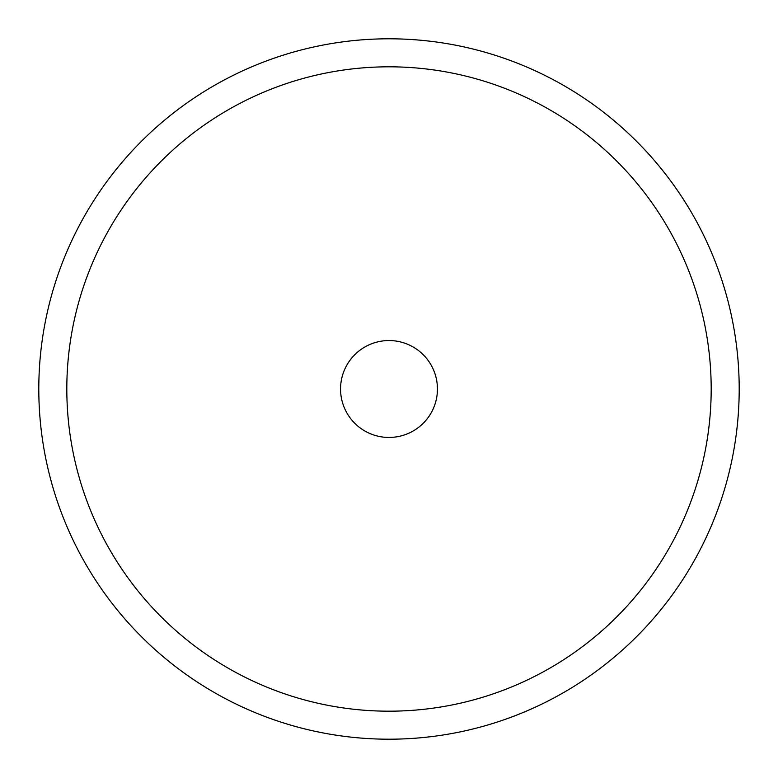 <?xml version="1.0" encoding="UTF-8"?>
<svg xmlns="http://www.w3.org/2000/svg" width="778" height="778" viewBox="0 0 778 778"><rect width="100%" height="100%" fill="white"/><g stroke="black" fill="none" stroke-linecap="round" stroke-linejoin="round"><path stroke-width="1.17" d="M696.329 556.892A350.197 350.197 0 0 1 221.108 696.329A350.197 350.197 0 0 1 81.671 221.108A350.197 350.197 0 0 1 556.892 81.671A350.197 350.197 0 0 1 696.329 556.892M671.745 543.462A322.18 322.18 0 0 1 234.538 671.745A322.18 322.18 0 0 1 106.255 234.538A322.18 322.18 0 0 1 543.462 106.255A322.18 322.18 0 0 1 671.745 543.462M346.482 365.777A48.45 48.45 0 0 1 412.223 346.482A48.45 48.45 0 0 1 431.518 412.223A48.45 48.45 0 0 1 365.777 431.518A48.45 48.45 0 0 1 346.482 365.777"/></g></svg>
